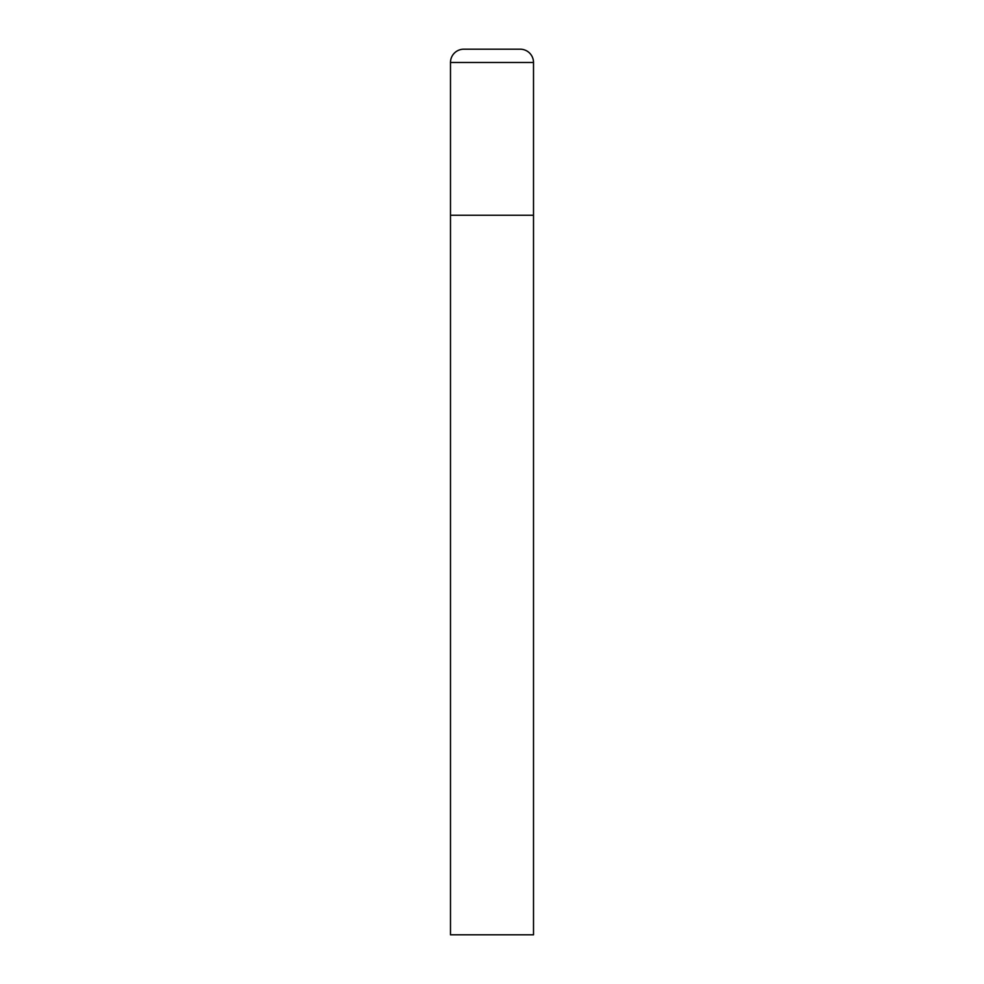 <?xml version="1.0" encoding="UTF-8"?>
<svg xmlns="http://www.w3.org/2000/svg" width="984" height="984" viewBox="0 0 984 984"><rect width="100%" height="100%" fill="white"/><g stroke="black" fill="none" stroke-linecap="round" stroke-linejoin="round"><path stroke-width="1.48" d="M463.772 49.2A13.284 13.284 0 0 0 450.488 62.484L450.488 934.8L533.513 934.8L533.513 215.25L450.488 215.25L533.513 215.25L533.513 62.484A13.284 13.284 0 0 0 520.228 49.2L463.772 49.2L520.228 49.2M450.488 62.484L533.513 62.484"/></g></svg>
